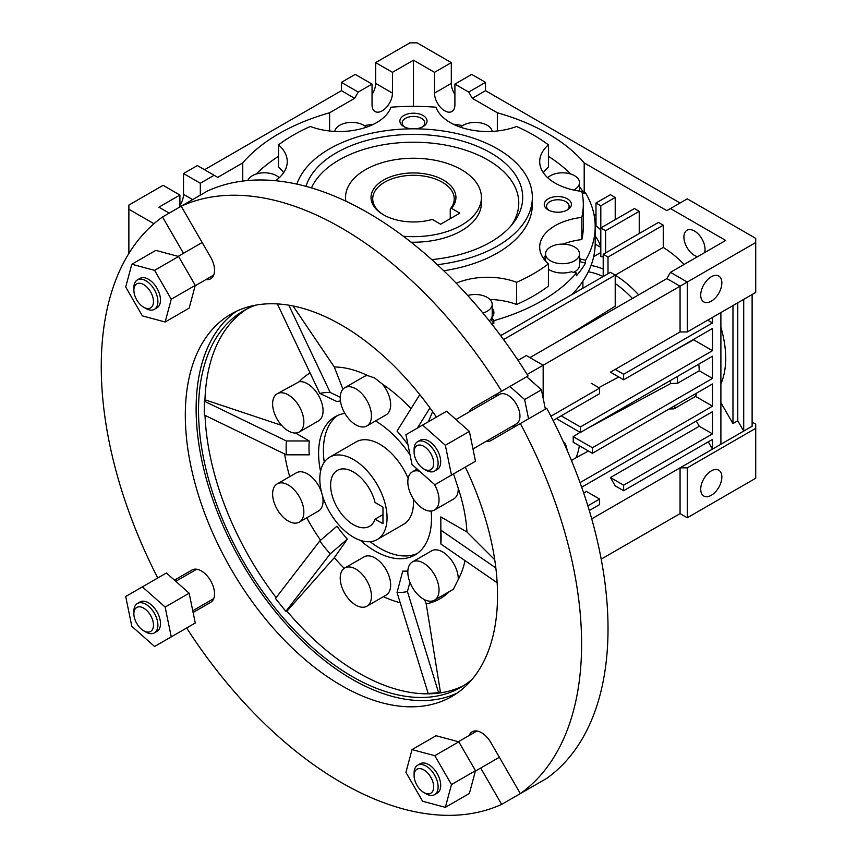 <?xml version="1.0" encoding="UTF-8"?>
<svg xmlns="http://www.w3.org/2000/svg" width="857" height="857" viewBox="0 0 857 857"><rect width="100%" height="100%" fill="white"/><g stroke="black" fill="none" stroke-linecap="round" stroke-linejoin="round"><path stroke-width="1.29" d="M383.454 214.786L383.454 214.786A42.454 24.51 180 0 1 383.454 180.12A42.454 24.51 180 0 1 443.498 180.12A42.454 24.51 180 0 1 451.521 208.337L459.823 213.125L440.616 224.223L432.314 219.424A42.454 24.51 180 0 1 383.454 214.786M451.521 208.337L450.257 208.99A40.761 23.535 0 0 0 454.231 198.845A40.761 23.535 0 0 0 442.298 182.209A40.761 23.535 0 0 0 397.873 177.099A40.761 23.535 0 0 0 372.72 198.845A40.761 23.535 0 0 0 384.065 215.139M345.853 201.181A67.928 39.218 180 0 1 345.542 197.453A67.928 39.218 180 0 1 387.482 161.223A67.928 39.218 180 0 1 461.505 169.729A67.928 39.218 180 0 1 481.409 197.453A67.928 39.218 180 0 1 403.326 236.232M450.257 208.99L450.257 218.653M353.438 524.698A32.266 18.629 60 0 1 332.355 496.267A32.266 18.629 60 0 1 337.304 470.407A32.266 18.629 60 0 1 353.438 472.003A32.266 18.629 60 0 1 375.077 502.534L382.972 507.087L382.972 523.734L375.077 519.171A32.266 18.629 60 0 1 369.571 526.294A32.266 18.629 60 0 1 353.438 524.698M353.438 459.523A47.553 27.456 60 0 1 384.493 501.431A47.553 27.456 60 0 1 377.209 539.535A47.553 27.456 60 0 1 353.438 537.178A47.553 27.456 60 0 1 322.371 495.282A47.553 27.456 60 0 1 329.656 457.177A47.553 27.456 60 0 1 353.438 459.523M382.972 514.618L375.077 519.171M414.092 775.585L414.092 773.025A16.979 9.802 60 0 1 417.605 765.258A16.979 9.802 60 0 1 426.1 766.094A16.979 9.802 60 0 1 437.199 781.059A16.979 9.802 60 0 1 434.595 794.675A16.979 9.802 60 0 1 426.1 793.828L423.894 792.554A13.862 8.002 60 0 1 414.092 775.585A13.862 8.002 60 0 1 423.894 769.918A13.862 8.002 60 0 1 433.685 786.897A13.862 8.002 60 0 1 423.894 792.554L426.1 793.828M417.605 765.258L420.198 763.758A16.979 9.802 60 0 1 428.693 764.594A16.979 9.802 60 0 1 439.791 779.559A16.979 9.802 60 0 1 437.188 793.175L434.595 794.675M133.874 613.805L133.874 611.245A16.979 9.802 60 0 1 137.399 603.478A16.979 9.802 60 0 1 145.883 604.314A16.979 9.802 60 0 1 156.981 619.279A16.979 9.802 60 0 1 154.378 632.894A16.979 9.802 60 0 1 145.883 632.048L143.676 630.773A13.862 8.002 60 0 1 133.874 613.805A13.862 8.002 60 0 1 143.676 608.138A13.862 8.002 60 0 1 153.478 625.117A13.862 8.002 60 0 1 143.676 630.773L145.883 632.048M137.399 603.478L139.991 601.978A16.979 9.802 60 0 1 148.475 602.814A16.979 9.802 60 0 1 159.573 617.779A16.979 9.802 60 0 1 156.97 631.395L154.378 632.894M133.874 290.234L133.874 287.684A16.979 9.802 60 0 1 137.399 279.907A16.979 9.802 60 0 1 145.883 280.753A16.979 9.802 60 0 1 156.981 295.719A16.979 9.802 60 0 1 154.378 309.323A16.979 9.802 60 0 1 145.883 308.488L143.676 307.213A13.862 8.002 60 0 1 133.874 290.234A13.862 8.002 60 0 1 143.676 284.578A13.862 8.002 60 0 1 153.478 301.546A13.862 8.002 60 0 1 143.676 307.213L145.883 308.488M137.399 279.907L139.991 278.418A16.979 9.802 60 0 1 148.475 279.253A16.979 9.802 60 0 1 159.573 294.219A16.979 9.802 60 0 1 156.97 307.824L154.378 309.323M414.092 452.014L414.092 449.464A16.979 9.802 60 0 1 417.605 441.687A16.979 9.802 60 0 1 426.1 442.533A16.979 9.802 60 0 1 437.199 457.499A16.979 9.802 60 0 1 434.595 471.104A16.979 9.802 60 0 1 426.1 470.268L423.894 468.993A13.862 8.002 60 0 1 414.092 452.014A13.862 8.002 60 0 1 423.894 446.358A13.862 8.002 60 0 1 433.685 463.326A13.862 8.002 60 0 1 423.894 468.993L426.1 470.268M417.605 441.687L420.198 440.198A16.979 9.802 60 0 1 428.693 441.034A16.979 9.802 60 0 1 439.791 455.999A16.979 9.802 60 0 1 437.188 469.604L434.595 471.104M205.916 279.564A18.683 10.787 -120 0 0 210.661 278.793A18.683 10.787 -120 0 0 210.661 257.218L181.191 206.194A339.651 196.103 60 0 1 341.429 227.962A339.651 196.103 60 0 1 501.656 391.21L472.186 408.221A18.683 10.787 -120 0 0 469.154 411.938M501.656 391.21L528.073 375.955A339.651 196.103 -120 0 0 367.846 212.707A339.651 196.103 -120 0 0 207.619 190.94L162.519 216.982L183.484 253.297M193.114 612.487L210.661 602.353A18.683 10.787 -120 0 0 213.522 587.388A18.683 10.787 -120 0 0 201.32 570.923A18.683 10.787 -120 0 0 191.979 570.001L174.432 580.135M486.133 441.344A18.683 10.787 -120 0 0 490.868 440.573L520.338 423.562A339.651 196.103 60 0 1 520.338 793.593L490.868 742.569A18.683 10.787 -120 0 0 481.527 732.703A18.683 10.787 -120 0 0 472.186 731.782A18.683 10.787 -120 0 0 469.154 735.499M423.433 599.086A22.078 12.748 -120 0 0 434.467 600.179A22.078 12.748 -120 0 0 437.852 582.492A22.078 12.748 -120 0 0 423.433 563.038A22.078 12.748 -120 0 0 412.399 561.946A22.078 12.748 -120 0 0 409.014 579.632A22.078 12.748 -120 0 0 423.433 599.086M434.467 600.179L453.385 589.262L458.249 579.536A22.078 12.748 -120 0 0 442.651 551.94A22.078 12.748 -120 0 0 431.607 550.847L412.399 561.946M419.598 471.243A22.078 12.748 -120 0 0 412.399 471.811A22.078 12.748 -120 0 0 409.014 489.497A22.078 12.748 -120 0 0 423.433 508.951A22.078 12.748 -120 0 0 434.467 510.054A22.078 12.748 -120 0 0 434.317 484.291M434.467 510.054L453.685 498.956A22.078 12.748 -120 0 0 458.249 488.286L453.524 473.9M355.837 424.858A22.078 12.748 -120 0 0 366.871 425.961A22.078 12.748 -120 0 0 370.256 408.264A22.078 12.748 -120 0 0 355.837 388.81A22.078 12.748 -120 0 0 344.793 387.718A22.078 12.748 -120 0 0 341.407 405.404A22.078 12.748 -120 0 0 355.837 424.858M366.871 425.961L386.089 414.863A22.078 12.748 -120 0 0 382.436 384.129L374.627 377.958L367.664 375.602A22.078 12.748 -120 0 0 364.011 376.619L344.793 387.718M288.241 430.9A22.078 12.748 -120 0 0 299.275 431.992A22.078 12.748 -120 0 0 302.66 414.306A22.078 12.748 -120 0 0 288.241 394.852A22.078 12.748 -120 0 0 277.197 393.759A22.078 12.748 -120 0 0 273.812 411.446A22.078 12.748 -120 0 0 288.241 430.9M299.275 431.992L318.493 420.905A22.078 12.748 -120 0 0 321.878 403.208A22.078 12.748 -120 0 0 307.449 383.754A22.078 12.748 -120 0 0 299.232 381.708A130.253 75.202 60 0 1 310.105 372.966M288.241 521.035A22.078 12.748 -120 0 0 299.275 522.127A22.078 12.748 -120 0 0 302.66 504.43A22.078 12.748 -120 0 0 288.241 484.976A22.078 12.748 -120 0 0 277.197 483.884A22.078 12.748 -120 0 0 273.812 501.581A22.078 12.748 -120 0 0 288.241 521.035M299.275 522.127L318.493 511.029A22.078 12.748 -120 0 0 322.425 495.475M321.589 492.432A22.078 12.748 -120 0 0 307.449 473.889A22.078 12.748 -120 0 0 296.415 472.796L277.197 483.884M355.837 605.128A22.078 12.748 -120 0 0 366.871 606.22A22.078 12.748 -120 0 0 370.256 588.523A22.078 12.748 -120 0 0 355.837 569.069A22.078 12.748 -120 0 0 344.793 567.977A22.078 12.748 -120 0 0 341.407 585.674A22.078 12.748 -120 0 0 355.837 605.128M366.871 606.22L386.089 595.122A22.078 12.748 -120 0 0 389.474 577.436A22.078 12.748 -120 0 0 375.045 557.982A22.078 12.748 -120 0 0 364.011 556.889L344.793 567.977M431.146 511.051A79.819 46.085 60 0 1 414.959 555.004A79.819 46.085 60 0 1 375.045 551.051A79.819 46.085 60 0 1 360.411 540.36M320.539 471.307A79.819 46.085 60 0 1 335.141 416.748A79.819 46.085 60 0 1 344.889 413.374M457.081 693.131A220.774 127.468 60 0 1 352.227 679.312A220.774 127.468 60 0 1 209.515 489.69A220.774 127.468 60 0 1 236.575 311.198M465.297 467.108A220.774 127.468 60 0 1 451.81 696.484A220.774 127.468 60 0 1 341.429 685.546A220.774 127.468 60 0 1 197.196 490.997A220.774 127.468 60 0 1 231.036 314.091A220.774 127.468 60 0 1 341.429 325.028A220.774 127.468 60 0 1 436.427 417.102M464.033 685.396A217.378 125.508 60 0 1 358.547 672.895A217.378 125.508 60 0 1 286.752 610.88M276.115 597.608A217.378 125.508 60 0 1 205.016 415.388M204.93 400.787A217.378 125.508 60 0 1 246.752 309.045M472.089 679.365A217.378 125.508 60 0 1 460.916 687.303A217.378 125.508 60 0 1 352.227 676.537A217.378 125.508 60 0 1 210.222 484.976A217.378 125.508 60 0 1 243.549 310.791A217.378 125.508 60 0 1 255.997 305.092M342.929 389.239L334.294 366.967A130.253 75.202 60 0 1 367.664 375.602M334.294 366.967L293.019 305.96M299.232 381.708L277.197 393.759M281.61 425.361L206.023 400.144L204.287 401.151L204.287 408.082A216.018 124.715 60 0 1 204.405 401.215L204.287 401.151M289.72 476.653A130.253 75.202 60 0 1 284.631 453.974M320.614 540.242A130.253 75.202 60 0 1 306.752 517.81M285.863 611.395L285.917 611.309A216.018 124.715 60 0 1 280.657 604.924L285.863 611.395L287.598 610.398L334.294 557.725L347.364 539.128A93.402 53.927 60 0 1 336.962 526.198L319.79 540.949L275.461 598.465L280.657 604.924A216.018 124.715 60 0 1 275.526 598.379M344.246 568.33A130.253 75.202 60 0 1 334.294 557.725M455.988 419.534L499.46 394.434A16.979 9.802 60 0 1 507.955 395.281A16.979 9.802 60 0 1 519.042 410.246A16.979 9.802 60 0 1 516.439 423.851L472.968 448.95M465.008 560.617A130.253 75.202 60 0 1 458.249 579.536M440.862 530.215A93.402 53.927 60 0 1 440.819 530.783L440.862 544.002L497.156 582.728M458.249 488.286A130.253 75.202 60 0 1 466.958 532.004L440.819 516.91L440.862 530.14L495.839 567.955M382.436 384.129A130.253 75.202 60 0 1 410.996 408.714M277.357 303.914L319.79 393.395L336.962 401.579A93.402 53.927 60 0 1 340.443 400.937M204.405 415.088A216.018 124.715 60 0 1 204.287 408.082L204.287 415.024L286.367 454.81L309.27 454.831A93.402 53.927 60 0 1 309.27 440.969L295.515 433.021M400.187 602.707A130.253 75.202 60 0 1 383.465 596.643M407.846 571.008A93.402 53.927 60 0 1 402.736 571.105L397.037 592.487L428.146 693.431L433.406 693.12A216.018 124.715 60 0 1 428.146 693.431M449.432 591.544A130.253 75.202 60 0 1 426.208 603.853L424.59 599.707M375.505 420.969A79.819 46.085 60 0 1 410.075 454.992M438.613 692.649L438.548 692.499A216.018 124.715 60 0 1 433.406 693.12L438.613 692.649L440.348 691.653L426.208 603.853M494.725 559.739L466.958 532.004M428.382 421.74L432.614 411.617M528.073 789.126L501.656 804.38A339.651 196.103 60 0 1 186.644 627.988M528.565 418.805L524.623 399.523L509.883 386.453L472.186 408.221L498.613 392.967A18.683 10.787 60 0 0 495.571 396.684M520.338 793.593L546.755 778.349A339.651 196.103 -120 0 0 546.755 408.307L520.338 423.562M157.774 577.982A339.651 196.103 60 0 1 162.519 216.982M480.681 768.054L501.656 804.38M407.728 443.53L407.439 444.001A109.567 63.257 60 0 0 397.037 431.06L419.791 394.627M429.957 407.932L417.359 428.104M409.914 582.267L407.439 591.555L438.548 692.499M347.364 539.128L330.191 553.89L285.917 611.309M204.405 401.215L286.367 440.948L309.27 440.969M288.798 305.188L330.191 392.463L340.229 397.252M440.862 530.14A109.567 63.257 60 0 1 441.098 537.21A109.567 63.257 60 0 1 440.862 544.002M407.439 591.555A109.567 63.257 60 0 1 397.037 592.487M330.191 553.89A109.567 63.257 60 0 1 319.79 540.949M286.367 454.81A109.567 63.257 60 0 1 286.367 440.948M319.79 393.395A109.567 63.257 60 0 1 330.191 392.463M517.232 425.351A18.683 10.787 60 0 1 512.55 426.1M524.623 399.523L541.431 389.817L526.701 376.748M545.373 409.1L541.431 389.817M445.361 445.276L422.597 425.083L405.929 434.713L412.024 464.526L434.799 484.719L451.468 475.089L445.361 445.276L469.379 431.414L446.615 411.221L422.597 425.083M469.379 431.414L475.485 461.227L451.468 475.089M131.807 264.245L125.711 287.02L142.38 315.89L165.144 321.996L171.25 299.222L154.581 270.351L131.807 264.245L155.824 250.383L178.599 256.489L154.581 270.351M171.25 299.222L195.267 285.36L189.161 308.124L165.144 321.996M195.267 285.36L178.599 256.489M131.807 626.306L154.581 646.499L171.25 636.88L165.144 607.056L142.38 586.874L125.711 596.493L131.807 626.306M165.144 607.056L189.161 593.194L195.267 623.007L171.25 636.88M189.161 593.194L166.397 573.001L142.38 586.874M445.361 807.337L451.468 784.562L434.799 755.692L412.024 749.596L405.929 772.361L422.597 801.231L445.361 807.337L469.379 793.464L475.485 770.7L451.468 784.562M475.485 770.7L458.816 741.83L434.799 755.692M458.816 741.83L436.042 735.724L412.024 749.596M422.19 127.061A11.291 6.513 0 0 0 424.761 122.926A11.291 6.513 0 0 0 417.798 116.906A11.291 6.513 0 0 0 405.49 118.32A11.291 6.513 0 0 0 402.19 122.926A11.291 6.513 0 0 0 404.761 127.061M415.184 128.829A13.583 7.842 0 0 0 423.079 126.6A13.583 7.842 0 0 0 423.079 115.502A13.583 7.842 0 0 0 403.872 115.502A13.583 7.842 0 0 0 403.872 126.6A13.583 7.842 0 0 0 411.767 128.829M566.552 210.404A11.291 6.513 0 0 0 569.112 206.269A11.291 6.513 0 0 0 562.149 200.249A11.291 6.513 0 0 0 549.851 201.663A11.291 6.513 0 0 0 546.541 206.269A11.291 6.513 0 0 0 549.112 210.404M548.223 198.845A13.583 7.842 0 0 0 548.223 209.933A13.583 7.842 0 0 0 567.43 209.933L567.43 209.933A13.583 7.842 0 0 0 567.43 198.845A13.583 7.842 0 0 0 548.223 198.845M417.284 553.483A79.819 46.085 60 0 1 379.855 548.276A79.819 46.085 60 0 1 370.138 541.688M329.656 457.177L356.073 441.923A47.553 27.456 60 0 1 379.855 444.28A47.553 27.456 60 0 1 408.146 478.452M411.081 242.199A67.928 39.218 0 0 0 461.505 230.737A67.928 39.218 0 0 0 481.409 203.002L481.409 197.453M431.767 259.617A109.214 63.054 0 0 0 490.707 242.049A109.214 63.054 0 0 0 513.172 223.206A109.214 63.054 0 0 0 475.421 145.519A109.214 63.054 0 0 0 336.244 152.867A109.214 63.054 0 0 0 305.97 186.344M511.286 225.52A105.293 60.793 0 0 0 471.393 152.235A105.293 60.793 0 0 0 339.018 160.023A105.293 60.793 0 0 0 311.477 187.908M567.066 450.161A27.167 15.683 120 0 0 563.092 441.269M573.783 272.344A16.979 9.802 0 0 0 579.514 264.995L579.514 253.897A16.979 9.802 180 0 1 569.027 262.96A16.979 9.802 180 0 1 550.526 260.839A16.979 9.802 180 0 1 545.545 253.897A16.979 9.802 180 0 1 556.032 244.845A16.979 9.802 180 0 1 574.544 246.966A16.979 9.802 180 0 1 579.514 253.897M489.293 320.893A16.979 9.802 0 0 0 491.714 317.733M491.747 317.658A16.979 9.802 0 0 0 492.197 315.408L492.197 304.31A16.979 9.802 180 0 1 482.92 313.051M467.74 295.504A16.979 9.802 180 0 1 487.226 297.379A16.979 9.802 180 0 1 492.197 304.31M247.823 180.527A16.979 9.802 180 0 1 252.408 175.674A16.979 9.802 180 0 1 279.2 177.774M334.808 131.4A16.979 9.802 180 0 1 339.726 125.272A16.979 9.802 180 0 1 366.368 127.222M460.584 127.222A16.979 9.802 180 0 1 487.226 125.272A16.979 9.802 180 0 1 492.143 131.4M547.752 177.774A16.979 9.802 180 0 1 550.526 175.674A16.979 9.802 180 0 1 569.027 173.553A16.979 9.802 180 0 1 579.514 182.616A16.979 9.802 180 0 1 574.544 189.547A16.979 9.802 180 0 1 573.633 190.029M711.289 276.768A14.944 8.624 120 0 0 701.529 289.945A14.944 8.624 120 0 0 703.811 301.921A14.944 8.624 120 0 0 711.289 301.171A14.944 8.624 120 0 0 721.048 288.006A14.944 8.624 120 0 0 718.755 276.029A14.944 8.624 120 0 0 711.289 276.768M711.289 495.303A14.944 8.624 -60 0 1 703.811 496.042A14.944 8.624 -60 0 1 701.529 484.066A14.944 8.624 -60 0 1 711.289 470.9A14.944 8.624 -60 0 1 718.755 470.161A14.944 8.624 -60 0 1 721.048 482.137A14.944 8.624 -60 0 1 711.289 495.303M372.045 94.474A14.44 8.334 120 0 0 375.645 83.408L375.645 62.615L392.463 72.32L392.463 93.113A14.44 8.334 -60 0 1 382.254 110.799A14.44 8.334 -60 0 1 375.034 111.506A14.44 8.334 -60 0 1 372.045 104.897L372.045 84.104L358.237 92.074L354.637 98.319L329.613 112.76A190.2 109.814 0 0 0 242.756 162.905L217.732 177.356L214.132 175.267L200.324 183.248L200.324 195.15M179.906 205.401A14.44 8.334 120 0 0 183.516 194.335L183.516 173.543L200.324 183.248M704.572 252.633A14.944 8.624 -120 0 0 705.043 249.312A14.944 8.624 -120 0 0 698.519 234.282A14.944 8.624 -120 0 0 687.003 230.276A14.944 8.624 -120 0 0 683.907 237.11A14.944 8.624 -120 0 0 697.587 256.671M588.32 271.798A87.157 50.317 60 0 1 603.146 276.532M462.684 125.583A181.716 104.908 0 0 0 453.342 124.222M373.609 124.222A181.716 104.908 0 0 0 364.268 125.583M570.762 174.035A181.716 104.908 0 0 0 548.416 156.317M584.067 193.211A181.716 104.908 0 0 0 579.514 186.719M491.768 324.021A181.716 104.908 0 0 0 493.846 323.443L493.846 320.668A181.716 104.908 0 0 0 541.967 300.764A181.716 104.908 0 0 0 576.45 272.976L576.45 275.75A181.716 104.908 0 0 0 585.545 263.067L585.545 260.292A181.716 104.908 0 0 0 595.187 226.58A181.716 104.908 0 0 0 585.545 192.857L582.278 193.639M571.973 294.529A181.716 104.908 0 0 0 581.357 283.367A181.716 104.908 0 0 0 595.187 243.217L595.187 226.58M548.416 263.924A169.825 98.052 0 0 1 533.557 273.726A169.825 98.052 0 0 1 516.589 282.296L516.589 304.481A169.825 98.052 0 0 0 533.557 295.911A169.825 98.052 0 0 0 548.416 286.109L548.416 263.924A52.641 30.391 0 0 1 539.696 247.17A52.641 30.391 0 0 1 581.807 217.389A169.825 98.052 0 0 0 583.306 204.395A169.825 98.052 0 0 0 581.807 191.4A52.641 30.391 0 0 1 539.696 161.619A52.641 30.391 0 0 1 548.416 144.865A169.825 98.052 0 0 0 516.589 126.482A52.641 30.391 0 0 1 435.988 107.211A169.825 98.052 0 0 0 390.963 107.211A52.641 30.391 0 0 1 376.609 122.615A52.641 30.391 0 0 1 310.363 126.482A169.825 98.052 0 0 0 278.536 144.865L278.536 167.051A52.641 30.391 0 0 1 283.624 172.707M275.558 180.72A52.641 30.391 0 0 0 287.256 161.619A52.641 30.391 0 0 0 278.536 144.865M443.765 270.758A118.877 68.635 0 0 0 497.531 252.922A118.877 68.635 0 0 0 532.358 204.395L532.358 197.453A118.877 68.635 0 0 0 458.966 134.046A118.877 68.635 0 0 0 329.42 148.925A118.877 68.635 0 0 0 296.865 184.116M437.338 264.695A118.877 68.635 0 0 0 497.531 245.991A118.877 68.635 0 0 0 532.358 197.453M579.364 445.758A82.872 47.853 60 0 1 576.022 457.702L571.469 460.552M580.103 432.324L573.172 436.642A83.258 48.067 60 0 1 573.172 442.191L592.401 453.289L592.401 447.74L712.488 378.408L712.488 356.223L580.393 432.485L580.393 426.947L712.488 350.684L712.488 328.488L623.628 379.801L623.628 374.252L712.488 322.95L712.488 317.401M557.243 418.12A83.911 48.442 60 0 1 557.596 419.33L580.393 432.485M585.545 263.067L580.393 261.835A18.683 10.787 0 0 0 579.514 260.507M493.846 323.443L491.714 320.464L491.714 317.69A18.683 10.787 0 0 0 493.9 312.634A18.683 10.787 0 0 0 492.197 308.134M493.739 314.016A18.683 10.787 0 0 0 492.197 310.909M687.271 331.959L755.724 292.441L755.724 242.52L687.271 282.039L687.271 331.959L680.062 331.959L680.062 286.206L687.271 282.039L670.463 272.333L666.853 278.579L529.958 357.615M752.114 422.094L755.724 424.172L755.724 478.249L687.271 517.767L687.271 467.847L680.062 467.847L680.062 513.611L687.271 517.767M755.724 428.329L687.271 467.847M543.167 398.301L543.167 365.243L527.151 374.477M670.463 272.333L725.697 240.442L670.463 208.551L687.271 198.845L755.724 238.364L755.724 242.52M518.035 360.336L526.359 355.526L543.167 365.243L680.062 286.206L666.853 278.579M204.523 169.729L341.429 90.692L341.429 82.368L358.237 92.074M329.613 130.992L329.613 112.76M413.481 106.343L413.481 60.183L434.488 72.32L451.307 62.615L417.08 42.85L409.871 42.85L375.645 62.615M392.463 72.32L413.481 60.183M242.756 181.073L242.756 162.905M179.906 206.933L179.906 195.032L163.098 185.326L128.871 205.08L128.871 209.247L153.939 223.72M169.204 213.114L158.899 207.158L179.906 195.032M341.429 82.368L355.237 74.398L372.045 84.104M183.516 173.543L197.324 165.562L214.132 175.267M485.523 82.368L471.714 74.398L454.906 84.104L468.715 92.074L485.523 82.368L485.523 90.692L680.062 203.002M128.871 253.447L128.871 209.247M610.42 372.174L680.062 331.959L610.42 372.174L623.628 379.801M670.463 208.551L666.853 210.629L584.195 162.905L584.195 193.179M593.944 214.293L596.001 215.482M610.42 194.689L615.219 197.453L600.811 205.776L596.001 203.002L610.42 194.689M615.219 219.638L615.219 197.453M634.437 208.551L639.236 211.325L605.61 230.737L600.811 227.962L634.437 208.551M639.236 233.511L639.236 211.325M603.21 276.49L603.21 254.304L658.455 222.413L663.254 225.187L663.254 247.427A91.71 52.952 60 0 1 684.143 264.438M638.669 294.851A91.71 52.952 60 0 0 615.219 275.161L663.254 247.427M587.848 505.834L599.611 499.053L599.611 504.591L589.295 510.547M550.922 416.223L599.611 388.114L599.611 393.663L553.108 420.508M752.114 294.519L752.114 426.25L591.716 518.86M737.77 302.8L737.77 420.819L743.715 431.103L743.715 299.372M720.898 312.548L720.898 444.28M580.393 483.627L580.393 482.405L712.488 406.143L712.488 383.957L592.401 453.289M708.289 441.848L712.488 449.132L712.488 439.427L623.628 490.729L623.628 485.18L712.488 433.878L712.488 411.692L581.678 487.215M680.062 513.611L601.196 559.139M720.898 402.683L732.971 423.583L737.77 420.819M696.28 421.055L699.28 426.25L610.42 477.553L615.219 485.876L623.628 490.729M599.611 499.053L586.402 491.425L583.671 492.989M591.201 383.261L599.611 388.114M610.42 477.553L623.628 485.18M699.28 426.25L712.488 433.878M579.835 482.084L580.393 482.405M696.666 393.095A91.71 52.952 60 0 1 695.573 396.373L712.488 406.143M695.573 396.373L673.956 408.853L669.124 408.993M588.48 451.018L576.022 457.702M573.172 436.642L592.401 447.74M698.798 364.129A91.71 52.952 60 0 1 699.237 370.76L712.488 378.408M699.237 370.76L677.619 383.24L670.624 383.561L588.748 427.664M561.185 415.849L580.393 426.947M693.538 339.436A91.71 52.952 60 0 1 693.656 339.8L712.488 350.684M693.656 339.8L671.256 352.302M618.765 376.994L598.807 387.653M615.219 369.399L623.628 374.252M707.689 320.175L712.488 322.95M454.906 94.474A14.44 8.334 60 0 1 451.307 83.408L451.307 62.615M497.339 130.992L497.339 112.76A190.2 109.814 180 0 1 584.195 162.905M497.339 112.76L472.314 98.319L468.715 92.074M454.906 84.104L454.906 104.897A14.44 8.334 60 0 1 451.918 111.506A14.44 8.334 60 0 1 440.787 107.639A14.44 8.334 60 0 1 434.488 93.113L434.488 72.32M608.009 273.726L608.009 257.079L603.21 254.304M663.254 225.187L608.009 257.079M603.21 256.864A91.71 52.952 60 0 0 600.811 256.65L600.811 205.776M605.61 252.922L605.61 230.737M600.811 230.051A18.683 10.787 60 0 0 596.001 226.002L596.001 203.002M516.589 282.296A52.641 30.391 0 0 0 456.256 283.228M548.416 144.865L548.416 167.051A52.641 30.391 0 0 0 543.327 172.707M516.589 304.481A52.641 30.391 0 0 0 489.99 299.479M581.807 217.389L581.807 239.574A52.641 30.391 0 0 0 563.028 244.106M545.545 255.418A52.641 30.391 0 0 0 543.327 258.257M581.807 239.574A169.825 98.052 0 0 0 583.306 226.58L583.306 204.395M580.393 261.835L580.393 259.06A18.683 10.787 0 0 0 579.514 257.732M545.545 257.732A18.683 10.787 0 0 0 544.366 259.692M548.416 269.291A18.683 10.787 0 0 0 571.298 271.744L576.45 272.976M493.846 320.668L491.714 317.69M585.545 260.292L580.393 259.06M278.536 156.317A181.716 104.908 0 0 0 256.189 174.035M500.424 335.333A181.716 104.908 0 0 0 502.363 334.723M600.811 247.341L595.187 244.127M593.697 256.639L600.811 252.526M732.971 305.574L732.971 423.583M720.898 327.256A91.71 52.952 60 0 1 720.898 383.818M591.041 265.499A91.71 52.952 60 0 1 603.21 269.002M563.895 338.022L615.219 306.195L615.219 275.108L503.552 339.576M615.219 283.538A87.157 50.317 60 0 1 632.434 298.45M670.474 380.487A87.157 50.317 60 0 1 670.624 383.561M677.18 376.609A91.71 52.952 60 0 1 677.619 383.24M675.048 405.575A91.71 52.952 60 0 1 673.956 408.853M595.187 236.082A18.683 10.787 60 0 1 600.778 247.362M472.314 98.319L485.523 90.692M354.637 98.319L341.429 90.692M500.681 335.687L610.42 272.333L615.219 275.108M413.331 498.838A47.553 27.456 60 0 1 403.626 524.28L377.209 539.535M324.257 462.212A79.819 46.085 60 0 1 337.615 415.484M375.645 83.408L392.463 93.113M183.516 194.335L192.621 199.595M434.488 93.113L451.307 83.408M345.542 197.453L345.542 201.031M195.15 285.788L213.704 275.076M192.75 610.73L213.704 598.636M475.367 771.129L499.363 757.277M458.388 741.712L476.931 731.01M175.771 581.314L196.714 569.23M178.17 256.372L202.166 242.52M412.399 471.811L417.145 469.068M579.514 191.09L579.514 182.616M582.91 288.22L582.91 281.128M594.812 219.767L596.001 219.081M545.545 261.096L545.545 253.897"/></g></svg>

